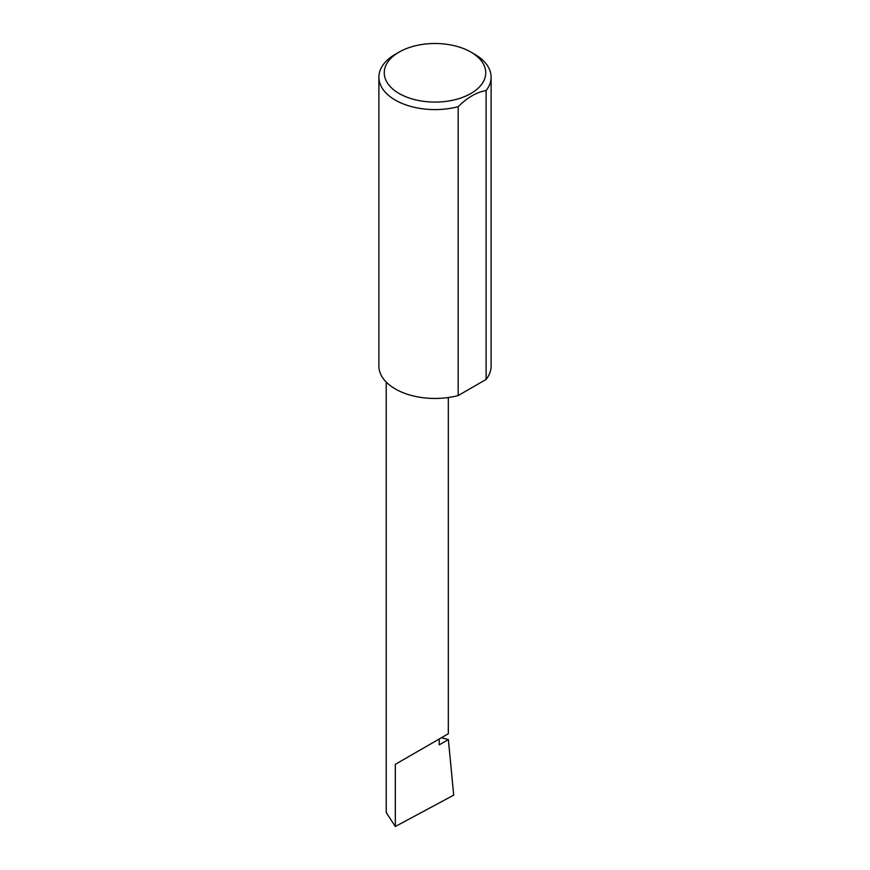 <?xml version="1.0" encoding="UTF-8"?>
<svg xmlns="http://www.w3.org/2000/svg" width="870" height="870" viewBox="0 0 870 870"><rect width="100%" height="100%" fill="white"/><g stroke="black" fill="none" stroke-linecap="round" stroke-linejoin="round"><path stroke-width="1.3" d="M441.384 737.738L448.365 739.576L439.23 744.85L439.23 738.989L448.322 733.736L448.322 397.525M439.23 738.989C446.538 734.769 455.184 729.778 439.23 738.989L395.317 764.338L439.23 738.989M399.123 93.503A50.732 29.286 0 0 0 470.877 93.503A50.732 29.286 0 0 0 470.877 52.08L474.683 54.277A56.115 32.397 180 0 1 491.115 77.191A56.115 32.397 180 0 1 486.112 90.567C476.803 92.079 467.494 97.451 458.175 106.695A56.115 32.397 180 0 1 395.317 100.104A56.115 32.397 180 0 1 378.885 77.191A56.115 32.397 180 0 1 395.317 54.277L399.123 52.08A50.732 29.286 0 0 0 399.123 93.503M458.175 106.695L458.175 395.556A56.115 32.397 180 0 1 395.317 388.966A56.115 32.397 180 0 1 378.885 366.053L378.885 77.191M448.365 739.576L453.705 795.147L395.317 826.5L386.226 812.515L386.226 382.071M395.317 826.5L395.317 764.338M486.112 90.567L486.112 379.429A56.115 32.397 180 0 0 491.115 366.053L491.115 77.191M458.175 395.556L486.112 379.429M474.683 54.277L470.877 52.08A50.732 29.286 0 0 0 399.123 52.08"/></g></svg>
